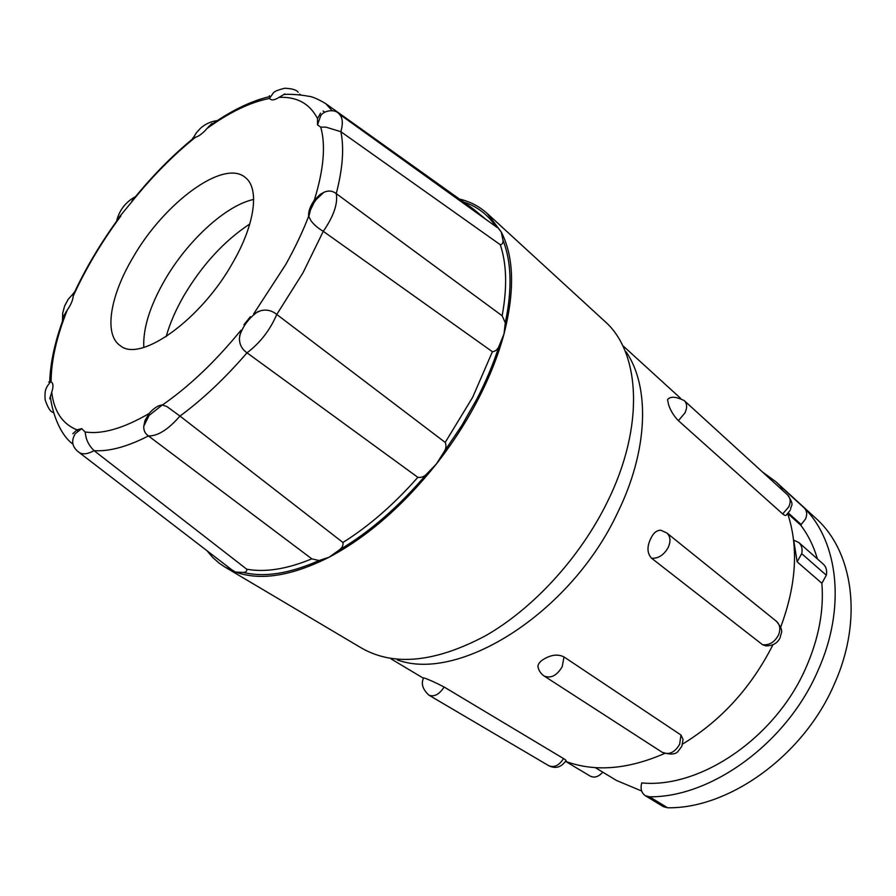 <?xml version="1.0" encoding="UTF-8"?>
<svg xmlns="http://www.w3.org/2000/svg" width="896" height="896" viewBox="0 0 896 896"><rect width="100%" height="100%" fill="white"/><g stroke="black" fill="none" stroke-linecap="round" stroke-linejoin="round"><path stroke-width="1.34" d="M249.794 223.989C224.134 240.946 202.115 264.936 183.747 295.949C175.717 309.926 169.848 323.467 166.163 336.605M143.786 347.413C142.934 328.474 149.867 306.141 164.595 280.403C187.23 240.957 225.859 205.274 253.669 199.45M250.365 316.702L243.891 324.789M132.989 257.477C164.102 202.966 223.742 158.536 245.347 177.542C259.582 188.25 255.248 223.787 232.994 262.315C201.253 319.592 140.571 362.79 120.422 345.778C103.499 334.802 110.085 295.859 132.989 257.477M49.762 398.821L51.722 392.146C53.558 386.669 53.346 383.242 51.094 381.864L48.754 381.965M497.157 227.483L339.114 113.949C342.653 117.309 343.235 123.234 340.872 131.712C344.243 148.154 342.698 168.795 336.258 193.626C332.427 190.68 328.25 190.277 323.725 192.427L320.208 194.387L314.317 200.178C310.094 206.416 308.202 211.77 308.661 216.25L310.99 220.707C313.734 224.549 317.822 228.088 323.277 231.325L303.016 272.754L276.774 314.451C269.998 330.187 260.075 342.966 247.005 352.811C225.053 378.269 202.709 399.358 179.973 416.069C168.224 429.565 157.718 436.195 148.434 435.938C127.355 446.734 109.234 451.64 94.069 450.654C89.97 446.634 87.304 442.176 86.061 437.282L85.064 431.95L81.726 428.646L76.933 429.845L72.789 433.765M308.661 216.25C302.59 231.997 294.885 248.203 285.544 264.858L253.691 313.858L260.299 310.834C266.202 309.165 271.701 310.374 276.774 314.451L445.211 442.422C446.466 445.514 446.13 448.571 444.226 451.584L436.419 463.926L426.406 474.298C423.998 476.773 421.142 477.781 417.838 477.322C393.926 504.426 368.962 526.154 342.933 542.483L179.973 416.069L166.936 406.582L162.31 404.97C158.267 405.25 153.832 408.117 149.016 413.571L144.95 420.616L143.808 426.082C143.461 430.27 144.995 433.552 148.434 435.938L311.808 558.846C287.022 569.106 265.328 572.566 246.736 569.206C247.083 571.088 245.974 572.163 243.398 572.443L235.581 572.074L232.109 570.024M320.533 113.176L317.509 118.552L317.509 124.902L320.734 127.109L325.898 127.131L340.872 131.712L500.27 244.709C506.71 263.894 507.338 287.582 502.141 315.773L505.299 322.795L504 333.939L499.005 346.192C497.571 349.586 495.376 351.434 492.408 351.725L323.277 231.325C333.659 216.272 337.994 203.706 336.258 193.626L502.141 315.773M269.416 95.704L269.584 98.437C271.219 100.666 274.378 100.307 279.048 97.362L284.928 93.901M192.606 138.925L192.875 137.894L195.418 137.29C198.968 136.282 202.843 133.325 207.066 128.442L211.893 123.413M117.197 219.587L131.13 202.642L133.896 197.87M63.728 315.896L67.278 310.038C70.93 304.73 72.901 300.07 73.226 296.083L73.438 293.115L74.458 292.286M162.434 404.97C189.202 386.445 215.387 361.536 241.002 330.221L239.501 337.658C239.187 344.019 241.685 349.07 247.005 352.811L417.838 477.322M298.043 92.165L298.166 92.266C296.699 89.947 292.242 88.603 284.782 88.245C277.469 90.026 273.549 91.75 273.022 93.442L269.494 98.224M76.518 430.102L77.762 431.054M324.766 112.202L323.131 111.026M300.966 95.066L299.645 94.114M498.322 228.312L501.234 231.952L502.97 240.206C503.205 242.939 502.309 244.44 500.27 244.709M342.933 542.483C343.426 545.328 342.227 547.803 339.338 549.931L329.034 557.256L319.077 560.526L311.808 558.846M246.736 569.206L94.069 450.654C87.842 454.048 82.936 454.698 79.318 452.603L233.229 570.886M459.424 199.058C470.131 201.578 479.45 206.438 487.39 213.629L501.234 231.952C514.013 256.771 514.931 290.774 504 333.939C498.299 355.163 489.664 376.97 478.094 399.37C466.446 421.781 452.558 443.296 436.419 463.926C402.797 506.027 367.002 537.141 329.034 557.256C291.57 576.061 260.422 581 235.581 572.074L224.93 567.056L219.128 563.147L212.61 557.368L206.942 550.682M626.125 351.859C649.947 386.478 648.547 449.837 617.613 512.714C570.752 613.222 458.92 682.875 397.354 659.904M681.643 746.558L678.44 750.837C676.077 754.51 670.678 755.003 662.222 752.304C668.976 755.227 674.789 752.55 679.661 744.251L680.96 735L683.066 739.424L681.878 746.043M537.891 666.064C538.485 663.13 540.949 660.542 545.306 658.314C552.171 654.606 558.41 654.147 563.998 656.936L562.206 666.714C556.83 675.662 550.782 678.742 544.085 675.976C540.534 673.49 538.462 670.186 537.88 666.064M680.96 735L563.998 656.936M563.539 758.565C565.914 760.032 566.675 760.816 565.802 760.906C561.086 767.435 555.386 769.026 548.699 765.666C554.165 767.883 559.104 765.52 563.539 758.565L444.125 687.008C439.275 694.49 434.179 697.178 428.814 695.106L548.699 765.666M428.814 695.106C422.52 689.091 420.806 683.346 423.685 677.846C428.109 679.213 434.918 682.27 444.125 687.008M772.968 644.706C751.341 687.434 721.213 720.552 682.595 744.05M664.541 753.502C627.704 769.518 594.709 772.128 565.533 761.331M779.923 638.098C777.403 643.216 772.766 645.814 766.002 645.87L762.597 644.739L651.616 558.264C647.125 553.392 646.8 546.93 650.619 538.866C653.173 533.142 656.566 530.253 660.789 530.208L666.882 533.008C670.454 536.357 670.914 541.128 668.282 547.333C663.992 554.96 658.437 558.6 651.616 558.264M787.696 513.677C798.728 547.086 796.376 584.942 780.651 627.234M790.115 510.395L786.587 514.674C786.061 515.939 784.762 515.704 782.701 513.946L678.406 420.683C673.938 416.114 670.701 410.883 668.674 405.014L667.52 399.638C670.41 396.155 676.021 396.502 684.354 400.691C687.12 403.558 687.344 407.602 685.037 412.798L678.406 420.683M797.149 561.837L793.699 540.21L798.806 542.517C801.696 545.227 802.67 548.946 801.707 553.661L797.149 561.837L821.867 583.251C824.04 610.198 818.832 638.12 806.232 667.038C776.07 737.509 700.258 788.794 641.715 782.914C640.27 788.682 641.458 792.938 645.266 795.67L649.544 796.802L667.587 807.778L663.309 806.635L645.266 795.67M595.291 767.626L616.47 780.461L641.682 791.011M787.797 513.565L800.688 525.146C808.08 534.834 813.658 546.101 817.432 558.947M782.443 490.213L780.55 486.315L804.608 508.312C838.32 542.27 846.149 608.104 818.026 670.466C787.091 742.795 711.469 797.53 649.544 796.802M804.608 508.312C807.016 511.101 807.318 514.685 805.493 519.053L800.688 525.146M798.806 542.517L823.323 564.155C826.224 566.877 827.221 570.573 826.314 575.221L821.867 583.251M762.496 472.002L775.936 481.79L815.494 517.978C852.914 550.782 863.486 619.013 834.546 683.558C804.216 755.082 729.31 808.864 667.587 807.778M775.936 481.79L780.55 486.315M602.75 772.139C598.64 776.821 594.485 778.154 590.285 776.16L565.522 761.354M801.707 553.661L826.314 575.221M76.933 429.845C62.406 423.92 54.006 411.354 51.722 392.146M149.016 413.571C123.334 428.456 102.021 434.582 85.064 431.95M320.734 127.109C325.875 145.275 323.725 169.635 314.317 200.178M279.048 97.362C296.923 96.566 309.747 103.634 317.509 118.552M207.066 128.442C229.645 112.123 250.488 102.122 269.584 98.437M131.13 202.642C151.402 177.262 172.838 155.478 195.418 137.29M73.226 296.083C85.635 268.834 101.517 242.122 120.893 215.947M51.094 381.864C51.162 360.875 56.549 336.93 67.278 310.038M492.408 351.725L472.674 397.286L445.211 442.422M499.005 346.192C493.483 363.563 486.08 381.214 476.784 399.179L461.653 425.746L444.226 451.584M319.077 560.526C289.71 573.608 264.477 577.573 243.398 572.443M487.39 213.629L604.688 321.227C640.371 352.128 644.885 426.317 607.32 502.006C580.227 557.301 533.568 608.238 485.744 635.645C435.478 662.357 394.173 666.557 361.838 648.245L224.93 567.056M226.778 565.925L213.808 555.957M762.597 644.739C769.317 645.4 774.603 642.174 778.456 635.096C780.774 629.283 780.102 624.691 776.44 621.309L666.882 533.008M782.701 513.946L788.883 506.71C790.922 501.805 790.518 497.896 787.662 494.984L684.354 400.691M801.27 524.63L788.334 512.994M426.406 474.298C398.81 506.722 369.79 531.933 339.338 549.931M502.97 240.206C511.526 261.71 512.299 289.24 505.299 322.795M463.546 201.992C476.907 206.27 487.693 214.469 495.902 226.576M473.301 208.947L485.744 219.274M283.64 94.517C293.619 93.621 307.608 95.962 308.034 96.219C311.584 96.298 317.464 98.762 325.662 103.6L332.125 110.6M81.726 428.646L75.275 433.653C70.818 441.022 72.162 447.339 79.318 452.603M162.31 404.97L149.072 415.464L143.808 426.082M258.003 311.55C249.211 317.71 243.074 325.808 239.602 335.866M323.725 192.427L316.221 199.528L313.981 202.731L310.475 210L308.773 216.664M317.509 124.902L320.477 116.323C322.616 110.678 334.925 108.315 339.114 113.949M193.402 137.67L196.526 132.552L200.794 127.971C205.509 123.917 210.907 121.475 216.989 120.635M62.485 320.6L62.686 313.174L64.613 305.973L68.197 299.309L73.304 293.619M52.965 412.306C50.4 411.846 47.779 407.646 45.114 399.706C44.531 388.976 46.267 389.155 47.04 386.523L50.557 381.707M116.816 220.192C119.594 210.078 125.541 202.373 134.658 197.064M53.771 412.933L52.842 412.227M423.506 678.272L391.205 658.997M680.557 398.283L623.47 346.237M662.222 752.304L544.085 675.976M780.349 637.168C780.438 632.565 785.131 632.072 776.44 621.309M790.686 509.186C790.485 504.862 795.29 506.318 787.662 494.984M325.662 103.6L472.595 208.443M208.589 126.616C230.138 111.16 250.342 101.192 269.192 96.701M131.802 201.208C151.57 176.613 172.424 155.366 194.387 137.469M73.214 294.986C85.467 268.442 100.979 242.413 119.739 216.899M49.717 381.651C50.389 360.886 55.81 337.624 66.002 311.853M72.845 444.046C61.79 436.251 52.786 416.416 50.31 396.368"/></g></svg>
